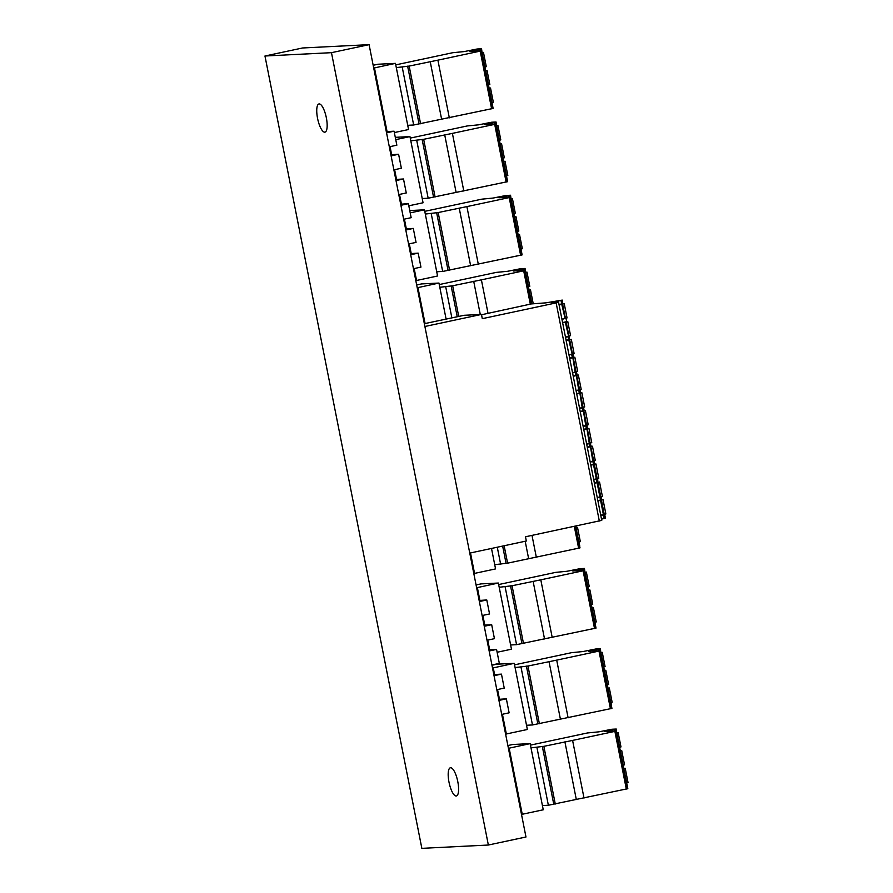 <?xml version="1.0" encoding="UTF-8"?>
<svg xmlns="http://www.w3.org/2000/svg" width="893" height="893" viewBox="0 0 893 893"><rect width="100%" height="100%" fill="white"/><g stroke="black" fill="none" stroke-linecap="round" stroke-linejoin="round"><path stroke-width="1.34" d="M456.189 795.998A14.411 4.353 78 0 1 449.056 782.435A14.411 4.353 78 0 1 450.385 767.779A14.411 4.353 78 0 1 457.651 780.962A14.411 4.353 78 0 1 456.401 795.976A14.411 4.353 78 0 1 456.189 795.998M324.751 132.175A14.411 4.353 78 0 1 317.618 118.624A14.411 4.353 78 0 1 318.946 103.956A14.411 4.353 78 0 1 326.213 117.139A14.411 4.353 78 0 1 324.963 132.153A14.411 4.353 78 0 1 324.751 132.175M264.964 56.002L302.582 47.976L369.088 44.65L525.977 836.998L488.359 845.024L421.853 848.35L264.964 56.002L331.47 52.676L488.359 845.024M369.088 44.65L331.47 52.676M607.954 688.336L609.316 687.967L612.14 702.233L610.779 702.601M609.316 687.967L607.921 688.157M607.887 688.034L607.508 684.898M604.438 670.61L605.8 670.241L608.624 684.507L607.262 684.875M605.8 670.241L604.405 670.431M611.549 706.486L611.08 702.925M604.36 670.185L603.791 667.328M492.523 668.042L514.256 663.332L526.524 725.261L532.474 724.96L611.928 708.383L600.498 650.696L588.71 651.265L598.578 649.166L598.89 650.763M526.524 725.261L527.361 729.492L506.342 733.979M505.628 734.202L506.364 734.046L502.435 714.255M493.26 667.886L494.566 674.472M497.546 689.53L499.455 699.186M515.094 667.562L527.964 666.044L556.696 660.117L568.115 717.805M549.005 661.557L560.424 719.245M527.964 666.044L539.383 723.743M526.412 666.122L537.843 723.821M521.043 667.272L532.474 724.96M514.256 663.332L496.876 664.191L491.965 665.24M514.558 664.838L571.553 652.671L582.928 651.555L595.932 648.965L600.353 648.742L600.833 652.381M600.498 650.696L611.794 708.439M611.459 708.54L600.375 650.751M600.04 650.852L611.046 708.64M610.421 708.785L598.991 651.086L599.627 650.952M598.991 651.086L556.696 660.117M598.578 649.166L599.203 649.021L599.538 650.729M600.241 650.696L599.873 648.843L599.203 649.021M599.616 648.921L599.973 650.707M600.9 652.727L602.262 652.37L605.086 666.625L603.724 666.993M602.262 652.37L600.866 652.549M518.152 234.837L519.514 234.468L522.338 248.723L520.976 249.091M519.514 234.468L518.119 234.647M518.096 234.524L517.482 231.443M514.647 217.111L516.009 216.742L518.833 231.008L517.471 231.365M516.009 216.742L514.614 216.921M521.746 252.987L521.054 249.471M514.558 216.686L514 213.818M410.211 212.869L424.465 209.822L436.722 271.751L442.671 271.461L522.126 254.885L510.707 197.186L498.908 197.766L508.776 195.656L509.088 197.253M436.722 271.751L437.559 275.993L416.551 280.48M415.825 280.703L416.562 280.547L414.185 268.559M404.406 219.12L406.315 228.764M409.295 243.834L411.204 253.478M425.302 214.063L438.162 212.545L466.894 206.607L478.324 264.306M459.203 208.047L470.633 265.746M438.162 212.545L449.592 270.233M436.621 212.623L448.04 270.311M431.252 213.762L442.671 271.461M424.755 211.34L481.762 199.172L493.126 198.056L506.141 195.455L510.55 195.243L511.042 198.871M510.707 197.186L522.003 254.94M521.657 255.041L510.584 197.241M510.238 197.342L521.244 255.141M520.619 255.275L509.2 197.587L509.825 197.442M509.2 197.587L466.894 206.607M508.776 195.656L509.401 195.522L509.747 197.219M510.45 197.186L510.082 195.344L509.401 195.522M509.814 195.422L510.171 197.208M511.109 199.228L512.47 198.86L515.294 213.126L513.933 213.494M512.47 198.86L511.075 199.039M424.465 209.822L409.753 210.558M592.059 608.044L593.421 607.675L596.245 621.941L594.883 622.309M593.421 607.675L592.014 607.865M591.992 607.742L591.378 604.65M588.543 590.318L589.905 589.949L592.729 604.215L591.367 604.583M589.905 589.949L588.509 590.139M595.653 626.194L594.95 622.689M588.465 589.893L587.895 587.036M476.628 587.75L498.361 583.04L510.617 644.969L516.567 644.668L596.022 628.092L584.602 570.404L572.804 570.973L582.671 568.874L582.995 570.471M510.617 644.969L511.466 649.2L497.133 652.258M477.364 587.594L479.876 600.319M482.867 615.389L484.776 625.033M487.757 640.102L489.665 649.758M499.198 587.27L512.057 585.752L540.801 579.825L552.22 637.513M533.099 581.265L544.529 638.953M512.057 585.752L523.488 643.451M510.517 585.83L521.936 643.529M505.148 586.98L516.567 644.668M498.361 583.04L480.981 583.899L476.069 584.948M498.662 584.547L555.658 572.38L567.033 571.263L580.037 568.674L584.457 568.45L584.937 572.089M584.602 570.404L595.899 628.147M595.564 628.248L584.48 570.46M584.134 570.549L595.151 628.348M594.515 628.493L583.096 570.794L583.721 570.66M583.096 570.794L540.801 579.825M582.671 568.874L583.308 568.729L583.642 570.437M584.346 570.404L583.977 568.551L583.308 568.729M583.721 568.629L584.067 570.415M585.004 572.435L586.366 572.078L589.19 586.333L587.828 586.701M586.366 572.078L584.971 572.257M489.152 88.374L490.514 88.005L493.338 102.271L491.976 102.628M490.514 88.005L489.118 88.184M489.096 88.072L488.482 84.98M485.647 70.647L487.009 70.279L489.833 84.545L488.471 84.913M487.009 70.279L485.613 70.458M492.746 106.524L492.054 103.019M485.569 70.223L484.999 67.366M373.732 68.069L395.465 63.37L407.721 125.299L413.671 124.998L493.126 108.421L481.707 50.734L469.908 51.303L479.775 49.204L480.088 50.801M407.721 125.299L408.559 129.53L394.349 132.566M374.457 67.913L387.06 131.561L386.323 131.706M396.302 67.6L409.161 66.082L437.894 60.155L449.324 117.843M430.203 61.595L441.633 119.282M409.161 66.082L420.592 123.77M407.621 66.16L419.04 123.848M402.252 67.299L413.671 124.998M395.465 63.37L378.085 64.229L373.174 65.278M395.755 64.876L452.762 52.709L464.126 51.593L477.141 49.003L481.55 48.78L482.041 52.408M481.707 50.734L493.003 108.477M492.657 108.578L481.584 50.778M481.238 50.879L492.244 108.678M491.619 108.823L480.2 51.124L480.825 50.99M480.2 51.124L437.894 60.155M479.775 49.204L480.401 49.059L480.747 50.767M481.45 50.734L481.081 48.881L480.401 49.059M480.814 48.959L481.171 50.745M482.108 52.765L483.47 52.397L486.294 66.662L484.932 67.031M483.47 52.397L482.075 52.587M503.652 161.6L505.014 161.242L507.838 175.497L506.476 175.865M505.014 161.242L503.619 161.421M503.596 161.298L502.982 158.206M500.147 143.873L501.509 143.516L504.333 157.771L502.971 158.139M501.509 143.516L500.113 143.695M507.246 179.75L506.554 176.245M500.058 143.449L499.5 140.592M395.755 139.632L409.965 136.596L422.222 198.525L428.171 198.224L507.626 181.647L496.207 123.96L484.408 124.54L494.276 122.43L494.588 124.027M422.222 198.525L423.059 202.767L408.815 205.803M390.051 146.642L391.625 154.612M394.617 169.692L396.525 179.326M399.506 194.406L401.415 204.039M410.802 140.826L423.662 139.308L452.394 133.381L463.824 191.08M444.703 134.821L456.133 192.52M423.662 139.308L435.092 197.007M422.121 139.386L433.54 197.085M416.752 140.536L428.171 198.224M410.255 138.102L467.262 125.946L478.626 124.819L491.641 122.229L496.05 122.006L496.541 125.645M496.207 123.96L507.503 181.703M507.157 181.804L496.084 124.015M495.738 124.116L506.744 181.904M506.119 182.049L494.7 124.35L495.325 124.216M494.7 124.35L452.394 133.381M494.276 122.43L494.901 122.296L495.247 123.993M495.95 123.96L495.582 122.107L494.901 122.296M495.314 122.185L495.671 123.971M496.608 126.002L497.97 125.634L500.794 139.888L499.433 140.257M497.97 125.634L496.575 125.813M409.965 136.596L395.298 137.332M623.85 768.627L625.212 768.259L628.036 782.525L626.674 782.893M625.212 768.259L623.816 768.449M623.794 768.326L623.18 765.234M620.345 750.901L621.707 750.533L624.531 764.799L623.403 765.189M621.707 750.533L620.3 750.723M627.444 786.778L626.752 783.273M620.255 750.477L619.686 747.62M508.418 748.334L530.152 743.623L542.419 805.553L548.369 805.252L627.824 788.675L616.393 730.987L604.606 731.557L614.473 729.458L614.786 731.054M542.419 805.553L543.257 809.784L522.249 814.271M521.523 814.494L522.26 814.338L509.155 748.178M530.989 747.854L543.859 746.336L572.592 740.409L584.022 798.096M564.901 741.849L576.32 799.536M543.859 746.336L555.279 804.035M542.319 746.414L553.738 804.113M536.95 747.564L548.369 805.252M530.152 743.623L512.772 744.494L507.871 745.532M530.453 745.13L587.449 732.963L598.823 731.847L611.828 729.257L616.248 729.034L616.728 732.673M616.393 730.987L627.701 788.731M627.355 788.832L616.27 731.043M615.936 731.144L626.942 788.932M626.317 789.077L614.886 731.378L615.523 731.244M614.886 731.378L572.592 740.409M614.473 729.458L615.098 729.313L615.433 731.021M616.137 730.987L615.768 729.135L615.098 729.313M615.511 729.213L615.869 730.999M616.806 733.019L618.157 732.662L620.981 746.916L619.63 747.285M618.157 732.662L616.762 732.84M529.147 290.337L530.509 289.968L529.114 290.158M529.058 289.912L528.5 287.055M417.232 287.769L417.957 287.602L425.079 323.545M417.957 287.602L438.965 283.059L446.109 319.125M439.803 287.289L452.662 285.771L481.394 279.844L488.002 313.22M473.703 281.284L480.278 314.481M452.662 285.771L458.734 316.435M451.121 285.849L457.238 316.758M445.752 286.999L451.869 317.897M438.965 283.059L421.585 283.918L416.674 284.967M439.256 284.566L496.262 272.398L507.626 271.282L520.641 268.693L525.051 268.469L525.542 272.108M531.815 303.832L525.207 270.423L513.408 270.992L523.276 268.893L523.588 270.49M525.207 270.423L531.692 303.854M481.528 314.76L531.346 303.921L525.084 270.467M524.738 270.568L530.922 304.011M530.297 304.145L523.7 270.813L524.325 270.679M523.7 270.813L481.394 279.844M523.276 268.893L523.901 268.748L524.247 270.456M524.939 270.423L524.582 268.57L523.901 268.748M524.314 268.648L524.671 270.434M525.609 272.454L526.97 272.097L529.795 286.352L528.433 286.72M526.97 272.097L525.575 272.276M576.152 527.752L577.514 527.383L580.338 541.649L578.977 542.018M577.514 527.383L576.119 527.573M576.097 527.45L576.041 525.988M579.747 545.902L579.055 542.397M491.507 548.447L494.722 564.677L507.592 563.159L579.657 547.956L575.818 526.033M494.722 564.677L495.559 568.908L474.551 573.395M473.826 573.619L474.563 573.462L470.499 552.934M531.994 535.387L536.325 557.221M525.184 541.258L528.634 558.661M504.143 545.746L507.592 563.159M502.647 546.069L506.041 563.237M497.278 547.219L500.672 564.376M575.684 526.066L580.004 547.856M575.338 526.133L579.657 547.956M574.925 526.223L579.244 548.056M574.299 526.357L578.619 548.202M562.255 304.189L565.079 318.444L562.255 304.189L559.096 304.915M562.623 304.078L564.231 303.665L567.055 317.919L565.436 318.343L562.612 304.089M564.231 303.665L559.04 304.625M565.76 321.915L568.584 336.17L565.76 321.915L562.601 322.641M567.736 321.391L570.56 335.645L568.953 336.069L566.129 321.815L567.736 321.391L566.631 321.513M566.073 340.155L569.589 339.318L569.031 336.494L565.515 337.331M569.232 339.418L568.674 336.594M569.042 336.494L569.6 339.318L569.031 336.494M567.088 336.527L569.455 336.404M569.31 339.853L572.134 354.108L569.31 339.853L566.151 340.579M571.297 339.329L574.121 353.583L572.502 354.008L569.678 339.753L571.297 339.329L566.095 340.289M531.346 303.921L545.701 302.872L562.266 300.104L562.545 303.698L562.266 300.104M559.018 304.535L562.545 303.709L561.842 300.193L551.472 302.593L558.571 302.258L556.138 302.906L482.298 318.667L481.461 314.425L464.081 315.296L424.342 323.701M562.177 303.81L561.485 300.294M561.686 303.921L560.994 300.416M565.079 318.444L561.764 304.301M564.588 318.567L561.92 319.181M564.264 318.645L561.976 319.482M566.05 318.555L566.664 321.636L562.59 322.574M568.584 336.17L565.28 322.027M568.104 336.293L565.425 336.907M568.741 339.541L568.182 336.717M572.134 354.108L568.83 339.965M571.654 354.231L568.975 354.845M424.901 326.492L481.461 314.425M571.587 354.242L569.031 355.101M569.6 357.993L573.127 357.167L572.558 354.264L573.552 357.077L572.971 354.175M572.279 357.39L571.699 354.488M572.759 357.267L572.19 354.365M558.571 302.258L601.759 520.373L525.486 536.782L526.323 541.013L469.763 553.091M602.797 514.736L604.74 514.636L605.454 518.219L601.514 519.146M604.181 518.532L603.478 514.948L600.799 515.562M603.4 514.591L600.576 500.337L603.043 499.689L605.867 513.955L600.732 515.205M597.908 500.94L600.576 500.337M597.841 500.605L600.52 500.002L599.94 497.1L597.272 497.714M599.906 496.943L597.082 482.678L599.549 482.03L602.373 496.296L597.238 497.546M594.414 483.292L597.082 482.678M594.303 482.767L596.982 482.153L596.424 479.329L593.745 479.943M596.334 478.86L593.51 464.594L595.966 463.958L598.79 478.213L593.655 479.474M590.831 465.208L593.51 464.594M590.786 464.996L593.465 464.382L592.885 461.491L590.217 462.094M593.309 461.011L590.842 446.656L593.678 460.911L590.15 461.748M592.818 461.134L590.485 446.757M587.326 447.482L589.994 446.868M592.461 446.232L595.285 460.487L593.678 460.911L590.842 446.656L592.461 446.232L587.259 447.192L589.927 446.533L589.358 443.642L586.679 444.245M589.771 443.174L587.315 428.807L590.139 443.073L586.612 443.899M589.291 443.285L586.947 428.908M583.788 429.633L586.467 429.031M583.721 429.299L586.4 428.696L585.819 425.794L583.151 426.407M586.243 425.325L583.776 410.959L586.612 425.224L583.073 426.05M585.752 425.448L583.419 411.059M580.249 411.796L582.928 411.182M580.193 411.461L582.861 410.847L582.292 407.945L579.613 408.559M582.705 407.476L580.249 393.11L583.073 407.375L579.546 408.213M582.214 407.599L579.881 393.221M576.722 393.947L579.39 393.333M576.655 393.612L579.334 392.998L578.776 390.174L576.097 390.788M579.211 389.828L576.755 375.462L579.579 389.716L576.052 390.554M578.72 389.94L576.387 375.562M573.228 376.288L575.896 375.685M573.139 375.841L575.806 375.227L575.237 372.336L572.558 372.939M575.672 371.979L573.217 357.613L576.041 371.879L572.513 372.705M575.192 372.102L572.848 357.713M569.689 358.45L572.368 357.836M574.835 357.189L577.659 371.455L576.041 371.879L573.217 357.613L574.835 357.189L569.634 358.16M575.237 372.08L576.51 372.024L575.237 372.336M575.806 375.227L576.666 375.015L576.085 372.113L577.079 374.915L576.51 372.024M576.298 375.116L575.717 372.214M578.363 375.038L581.187 389.303L579.579 389.716L576.755 375.462L578.363 375.038L573.172 375.998M578.776 389.928L580.037 389.861L578.776 390.174M579.334 392.998L580.182 392.786L579.624 389.962L580.595 392.686L580.037 389.861M579.814 392.887L579.256 390.062M580.249 393.11L581.856 392.697L584.681 406.951L583.073 407.375L580.249 393.121M581.856 392.697L576.666 393.657M581.622 407.733L583.564 407.632L582.292 407.945M582.861 410.847L583.709 410.624L583.14 407.733L584.134 410.534L583.564 407.632M583.352 410.724L582.772 407.833M585.395 410.534L588.219 424.8L586.612 425.224L583.776 410.959L585.395 410.534L580.193 411.506M585.161 425.581L587.092 425.481L585.819 425.794M586.679 425.57L587.248 428.473L587.092 425.481M586.4 428.696L587.248 428.473L586.668 425.57M586.88 428.573L586.31 425.671M592.226 461.268L594.158 461.179L594.314 464.159L593.745 461.268L592.885 461.491M593.465 464.382L594.738 464.07L594.158 461.179M593.945 464.26L593.376 461.368M595.051 479.15L597.696 479.016L597.841 481.93L597.696 479.016M600.342 496.832L601.101 496.798L601.681 499.689L601 499.879L599.94 497.1M601.101 496.798L600.431 496.977M597.283 479.106L596.424 479.329M596.982 482.153L597.83 481.93L597.272 479.117M597.462 482.03L596.904 479.217M605.03 518.308L604.327 514.725L605.041 518.308M604.74 514.636L603.478 514.948M604.673 518.409L603.958 514.826M594.358 483.001L599.549 482.03M597.93 482.454L600.766 496.72L597.93 482.454M600.397 496.821L597.573 482.555M597.852 500.649L603.043 499.689M601.435 500.113L604.26 514.368L601.435 500.113M603.891 514.48L601.067 500.214M594.358 464.382L597.183 478.637L594.358 464.382M595.966 463.958L594.124 464.215M596.814 478.737L593.99 464.483M589.927 446.533L590.775 446.321L590.206 443.419L589.358 443.642M590.418 446.422L589.838 443.52M590.206 443.419L591.199 446.221L590.206 443.419M588.688 443.419L590.63 443.33M590.139 443.073L587.315 428.807L588.922 428.383L583.732 429.343M588.922 428.383L591.746 442.649L590.139 443.062M479.362 601.558L486.785 599.973L489.554 613.96L482.131 615.545M486.785 599.973L479.139 600.453M484.252 626.272L491.675 624.687L494.443 638.674L487.02 640.259M491.675 624.687L484.039 625.167M489.152 650.997L496.564 649.412L499.332 663.387L491.92 664.972M496.564 649.412L488.929 649.892M494.041 675.711L501.464 674.126L504.232 688.112L496.809 689.697M501.464 674.126L493.818 674.606M498.941 700.425L506.353 698.839L498.718 699.319M506.353 698.839L509.122 712.826L501.71 714.411M410.691 254.728L418.181 253.132L420.949 267.107L413.459 268.715M418.181 253.132L410.467 253.623M405.79 230.014L413.292 228.418L416.06 242.394L408.559 243.99M413.292 228.418L405.578 228.909M400.901 205.301L408.391 203.693L411.16 217.68L403.669 219.276M408.391 203.693L400.678 204.196M396.001 180.576L403.502 178.98L406.27 192.966L398.769 194.562M403.502 178.98L395.789 179.471M391.112 155.862L398.602 154.266L401.37 168.241L393.88 169.849M398.602 154.266L390.888 154.757M386.546 132.811L394.081 131.204L396.849 145.191L389.315 146.798M394.081 131.204L387.037 131.561M599.326 521.021L556.138 302.906M530.509 289.968L533.199 303.575"/></g></svg>

